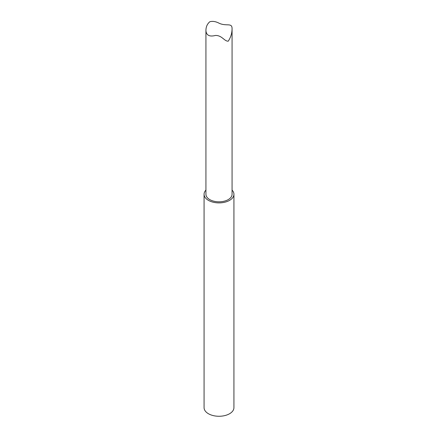 <?xml version="1.0" encoding="UTF-8"?>
<svg xmlns="http://www.w3.org/2000/svg" width="438" height="438" viewBox="0 0 438 438"><rect width="100%" height="100%" fill="white"/><g stroke="black" fill="none" stroke-linecap="round" stroke-linejoin="round"><path stroke-width="0.66" d="M204.07 194.269L204.07 407.647A14.93 8.623 0 0 0 213.284 415.607A14.93 8.623 0 0 0 229.561 413.74A14.93 8.623 0 0 0 233.93 407.647L233.93 194.269A14.93 8.623 180 0 1 229.561 200.369A14.93 8.623 180 0 1 213.284 202.236A14.93 8.623 180 0 1 204.07 194.269A14.93 8.623 180 0 1 205.931 190.097M232.069 190.097A14.93 8.623 180 0 1 233.93 194.269M205.931 30.759L205.931 194.269A13.069 7.545 0 0 0 214.001 201.239A13.069 7.545 0 0 0 228.242 199.608A13.069 7.545 0 0 0 232.069 194.269L232.069 28.574C232.069 22.475 226.468 26.526 219.323 23.329C215.846 21.473 212.665 20.953 209.786 21.763C207.163 24.035 205.882 27.036 205.931 30.759C206.397 35.374 209.572 36.94 215.463 35.456C222.022 35.281 224.398 41.451 228.242 41.167C230.782 37.356 232.058 33.157 232.069 28.574"/></g></svg>
